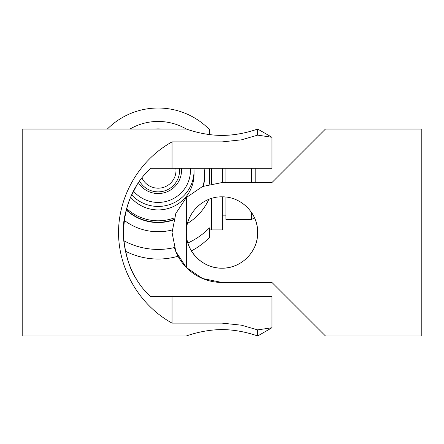 <?xml version="1.0" encoding="UTF-8"?>
<svg xmlns="http://www.w3.org/2000/svg" width="444" height="444" viewBox="0 0 444 444"><rect width="100%" height="100%" fill="white"/><g stroke="black" fill="none" stroke-linecap="round" stroke-linejoin="round"><path stroke-width="0.67" d="M141.969 177.961A17.838 17.677 0 0 0 175.841 168.287M179.376 168.287A21.406 21.212 180 0 1 179.543 170.818M126.246 209.962A46.381 45.954 0 0 0 173.676 219.897M203.519 186.108A46.381 45.954 0 0 0 204.523 176.595L204.523 176.307A46.381 45.954 0 0 1 203.446 186.136A46.381 45.954 -0 0 0 204.523 176.29L204.523 174.836A46.381 45.954 180 0 1 203.058 186.291M126.307 209.729A46.381 45.954 0 0 0 173.759 219.58M211.549 198.401L211.549 229.914L209.407 229.914M209.407 134.576L209.407 129.548A71.356 70.701 180 0 0 107.365 129.043M209.407 168.287L209.407 184.182M235.703 265.451A35.681 35.681 0 0 1 187.895 242.985A71.356 70.701 180 0 0 209.407 227.894L209.407 237.512A71.356 70.701 0 0 1 191.425 250.877M129.953 129.043A55.661 55.145 180 0 1 186.325 129.043L22.2 129.043L22.2 335.98L186.319 335.98C185.942 336.186 202.819 329.531 222 329.631C241.181 329.531 258.058 336.186 257.681 335.98C258.058 336.186 241.181 329.531 222 329.631C202.819 329.531 185.942 336.186 186.319 335.98M208.841 199.35A55.661 55.145 180 0 1 187.501 223.443M172.117 229.975A55.661 55.145 180 0 1 124.198 220.302M255.183 168.287L255.183 182.562L271.95 182.562L222 182.562L202.486 186.53L186.319 197.552L186.319 267.466L202.486 278.493L222 282.462L271.95 282.462L222 282.462A49.95 49.95 0 0 1 174.375 247.569A71.356 70.701 180 0 1 123.732 240.659C126.601 258.741 130.741 271.378 136.158 278.571C129.143 269.28 118.67 238.167 125.452 213.242M125.308 251.115A71.356 70.701 0 0 0 178.044 256.232M211.549 168.287L211.549 183.677M179.409 168.287A21.406 21.212 180 0 1 139.571 181.219M131.668 194.894A35.892 35.564 180 0 0 158.136 206.443A35.892 35.564 180 0 0 194.034 170.879L194.034 174.353A35.892 35.564 180 0 1 158.136 209.918A35.892 35.564 180 0 1 130.63 197.203M154.284 129.043A46.381 45.954 180 0 1 158.136 128.882A46.381 45.954 180 0 1 161.993 129.043M204.046 168.287A46.381 45.954 180 0 1 204.523 174.836M174.226 217.943A46.381 45.954 180 0 1 158.136 220.796A46.381 45.954 180 0 1 126.629 208.558M126.312 209.718A46.381 45.954 -0 0 0 158.136 222.244A46.381 45.954 -0 0 0 173.765 219.558M181.413 168.287A23.371 23.155 180 0 1 138.445 182.861M254.939 246.215A35.681 35.681 0 0 0 251.615 212.615L251.615 219.425L225.929 219.425L225.929 197.053M225.929 182.562L225.929 168.287M211.549 198.396A35.681 35.681 0 0 1 211.655 198.363L211.655 229.914L222.361 229.914L222.361 196.836M222.361 182.562L222.361 168.287M211.655 168.287L211.655 183.655M125.474 213.142C126.934 206.96 128.649 201.654 130.619 197.236M130.658 197.142L136.164 186.447M257.67 329.898L271.95 327.739L271.95 296.731L150.644 296.731C114.691 263.592 114.691 201.432 150.644 168.287L271.95 168.287L271.95 137.285L257.681 129.043C258.058 128.832 241.181 135.492 222 135.387C202.819 135.492 185.942 128.832 186.319 129.043M172.05 296.731L172.05 323.121C139.649 305.211 118.576 269.53 118.531 232.512C118.576 195.488 139.649 159.812 172.05 141.897L172.05 168.287M257.67 135.12L271.95 137.285M172.05 141.897L222 141.897L241.514 139.821L257.681 135.126L257.681 129.043M271.95 327.739L257.681 335.98L257.681 329.892L241.514 325.202L222 323.121L172.05 323.121M271.95 282.462L325.469 335.98L421.8 335.98L421.8 129.043L325.469 129.043L271.95 182.562M186.33 197.558L175.83 213.459L172.05 232.512L175.83 251.565L186.33 267.46M222 196.831C241.181 196.448 258.058 213.314 257.681 232.512C258.058 251.704 241.181 268.576 222 268.187C202.819 268.576 185.942 251.704 186.319 232.512C185.942 213.314 202.819 196.448 222 196.831M187.895 242.979C192.246 257.859 206.599 268.232 222 268.187C241.181 268.576 258.058 251.704 257.681 232.512C257.681 227.539 256.638 222.666 254.545 217.893L251.615 219.425M133.516 191.148A32.323 32.029 -0 0 0 158.136 202.425A32.323 32.029 -0 0 0 190.393 168.287M251.615 182.562L251.615 168.287M222 141.897L222 168.287M222 296.731L222 323.121M194.034 170.879L193.934 168.287M225.929 215.856L222.361 215.856"/></g></svg>
